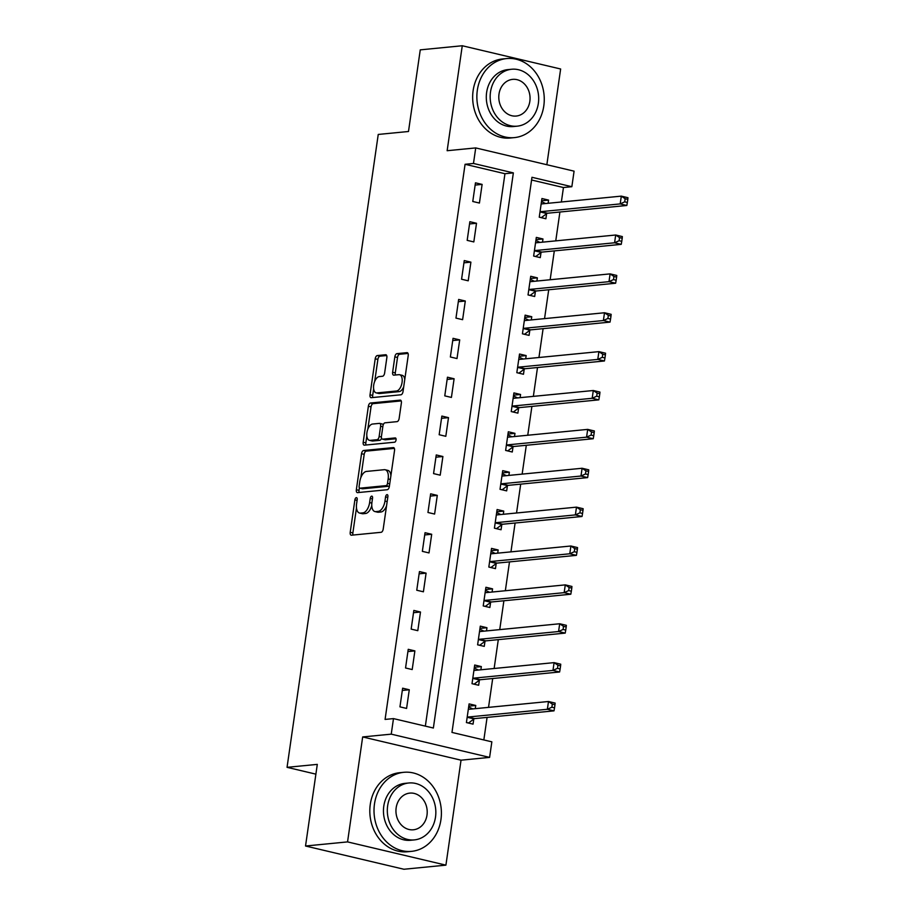 <?xml version="1.0" encoding="UTF-8"?>
<svg xmlns="http://www.w3.org/2000/svg" width="915" height="915" viewBox="0 0 915 915"><rect width="100%" height="100%" fill="white"/><g stroke="black" fill="none" stroke-linecap="round" stroke-linejoin="round"><path stroke-width="1.37" d="M356.347 497.634A2.185 1.109 -76.7 0 0 354.883 499.876L350.216 532.313A3.122 1.59 -76.7 0 0 351.143 535.184A3.122 1.59 -76.7 0 0 351.417 535.206L381.12 532.301A3.122 1.59 -76.7 0 0 383.202 529.087L387.88 496.662A2.185 1.109 -76.7 0 0 387.228 494.649A2.185 1.109 -76.7 0 0 387.034 494.638A2.185 1.109 -76.7 0 0 385.57 496.879L384.963 501.077A9.974 5.09 -76.7 0 1 378.284 511.359L375.802 511.611A9.974 5.09 -76.7 0 1 374.921 511.554A9.974 5.09 -76.7 0 1 371.936 502.358L372.542 498.16A2.185 1.109 -76.7 0 0 371.879 496.147A2.185 1.109 -76.7 0 0 371.696 496.136A2.185 1.109 -76.7 0 0 370.232 498.378L369.626 502.575A9.974 5.09 -76.7 0 1 362.935 512.869L360.464 513.109A9.974 5.09 -76.7 0 1 359.572 513.052A9.974 5.09 -76.7 0 1 356.587 503.856L357.193 499.659A2.185 1.109 -76.7 0 0 356.541 497.646A2.185 1.109 -76.7 0 0 356.347 497.634M386.851 357.639A3.122 1.59 -76.7 0 0 385.913 354.757A3.122 1.59 -76.7 0 0 385.638 354.746L377.312 355.558A3.122 1.59 -76.7 0 0 375.219 358.772L370.026 394.788A3.122 1.59 -76.7 0 0 370.964 397.67A3.122 1.59 -76.7 0 0 371.238 397.682L400.93 394.788A3.122 1.59 -76.7 0 0 403.023 391.574L408.216 355.546A3.122 1.59 -76.7 0 0 407.278 352.675A3.122 1.59 -76.7 0 0 407.003 352.652L396.938 353.636A3.122 1.59 -76.7 0 0 394.845 356.85L392.626 372.268A3.122 1.59 -76.7 0 0 393.564 375.139A3.122 1.59 -76.7 0 0 393.839 375.161L398.826 374.67A8.338 4.255 -76.7 0 1 399.569 374.715A8.338 4.255 -76.7 0 1 401.948 383.111A8.338 4.255 -76.7 0 1 396.481 391.002L376.923 392.912A8.338 4.255 -76.7 0 1 376.191 392.867A8.338 4.255 -76.7 0 1 373.812 384.472A8.338 4.255 -76.7 0 1 379.279 376.58L382.539 376.259A3.122 1.59 -76.7 0 0 384.632 373.046L386.851 357.639M473.478 163.465L475.72 147.921L574.082 171.162L571.852 186.706L531.97 177.293L451.976 732.423L491.847 741.836L489.605 757.391L391.243 734.15L393.484 718.607L433.367 728.02L513.361 172.889L473.478 163.465L465.072 164.288L385.078 719.419L393.484 718.607M305.53 846.009L347.551 841.903L445.914 865.144L403.904 869.25L305.53 846.009L317.299 764.38L287.047 767.33L378.238 134.448L408.49 131.497L420.26 49.856L462.269 45.75L447.149 150.712L475.72 147.921M445.914 865.144L461.034 760.182L362.672 736.941L347.551 841.903M362.672 736.941L391.243 734.15M363.632 450.5A3.122 1.59 -76.7 0 0 361.539 453.714L356.347 489.731A3.122 1.59 -76.7 0 0 357.285 492.602A3.122 1.59 -76.7 0 0 357.559 492.625L387.251 489.719A3.122 1.59 -76.7 0 0 389.344 486.506L394.537 450.489A3.122 1.59 -76.7 0 0 393.599 447.607A3.122 1.59 -76.7 0 0 393.324 447.595L363.632 450.5L366.286 451.118A3.122 1.59 -76.7 0 0 364.193 454.332L360.842 477.607M363.186 442.265L368.379 406.237A3.122 1.59 -76.7 0 1 370.472 403.023L400.164 400.13A3.122 1.59 -76.7 0 1 400.438 400.141A3.122 1.59 -76.7 0 1 401.376 403.012L399.146 418.429A3.122 1.59 -76.7 0 1 397.064 421.643L385.021 422.822A3.122 1.59 -76.7 0 0 382.928 426.035L381.452 436.261A3.122 1.59 -76.7 0 0 382.39 439.131A3.122 1.59 -76.7 0 0 382.664 439.154L395.2 437.93A2.185 1.109 -76.7 0 1 395.394 437.942A2.185 1.109 -76.7 0 1 396.023 440.138A2.185 1.109 -76.7 0 1 394.582 442.208L364.399 445.159A3.122 1.59 -76.7 0 1 364.124 445.136A3.122 1.59 -76.7 0 1 363.186 442.265L365.851 442.894L366.846 435.986M546.85 164.723L560.643 68.991L462.269 45.75M425.349 726.133L504.954 173.713L465.072 164.288M406.592 708.427L409.279 689.773L402.634 688.194L399.947 706.86L406.592 708.427M412.196 669.551L414.884 650.897L408.239 649.318L405.551 667.984L412.196 669.551M417.8 630.675L420.488 612.021L413.843 610.442L411.155 629.108L417.8 630.675M423.405 591.799L426.093 573.145L419.447 571.578L416.76 590.232L423.405 591.799M429.009 552.923L431.697 534.269L425.04 532.702L422.353 551.356L429.009 552.923M434.602 514.058L437.29 495.392L430.645 493.826L427.957 512.48L434.602 514.058M440.207 475.182L442.894 456.516L436.249 454.949L433.561 473.604L440.207 475.182M445.811 436.306L448.499 417.64L441.853 416.073L439.166 434.728L445.811 436.306M451.415 397.43L454.103 378.764L447.458 377.197L444.77 395.863L451.415 397.43M457.008 358.554L459.707 339.888L453.051 338.321L450.363 356.987L457.008 358.554M462.613 319.678L465.3 301.024L458.655 299.445L455.967 318.111L462.613 319.678M468.217 280.802L470.905 262.147L464.26 260.569L461.572 279.235L468.217 280.802M473.821 241.926L476.509 223.271L469.864 221.705L467.176 240.359L473.821 241.926M479.426 203.05L482.113 184.395L475.468 182.828L472.769 201.483L479.426 203.05M483.841 739.949L487.089 717.394M488.53 707.364L492.693 678.518M494.134 668.488L498.298 639.642M499.739 629.612L503.891 600.766M505.343 590.735L509.495 561.89M510.947 551.871L515.099 523.014M516.54 512.995L520.704 484.138M522.145 474.119L526.308 445.273M527.749 435.243L531.901 406.397M533.354 396.367L537.505 367.521M538.946 357.49L543.11 328.645M544.551 318.614L548.714 289.769M550.155 279.738L554.307 250.893M555.76 240.862L559.911 212.017M561.364 201.998L563.446 187.529L531.581 180.003M475.285 708.656L475.754 705.465L469.098 703.898L466.41 722.564L473.055 724.131L473.787 719.064M480.89 669.78L481.347 666.589L474.702 665.022L472.014 683.688L478.659 685.255L479.391 680.2M486.494 630.915L486.952 627.724L480.306 626.146L477.619 644.812L484.264 646.379L484.996 641.324M492.098 592.039L492.556 588.848L485.911 587.27L483.223 605.936L489.868 607.503L490.6 602.447M497.703 553.163L498.16 549.972L491.515 548.394L488.827 567.06L495.473 568.627L496.193 563.571M503.296 514.287L503.765 511.096L497.108 509.529L494.42 528.184L501.065 529.751L501.797 524.695M508.9 475.411L509.358 472.22L502.712 470.653L500.025 489.308L506.67 490.875L507.402 485.819M514.505 436.535L514.962 433.344L508.317 431.777L505.629 450.432L512.274 452.01L513.006 446.943M520.109 397.659L520.566 394.468L513.921 392.901L511.233 411.556L517.879 413.134L518.611 408.067M525.702 358.783L526.171 355.592L519.526 354.025L516.826 372.679L523.483 374.258L524.203 369.191M531.306 319.907L531.764 316.716L525.119 315.149L522.431 333.815L529.076 335.382L529.808 330.326M536.911 281.042L537.368 277.851L530.723 276.273L528.035 294.939L534.68 296.506L535.412 291.45M542.515 242.166L542.972 238.975L536.327 237.397L533.639 256.063L540.285 257.63L541.017 252.574M548.119 203.29L548.577 200.099L541.932 198.521L539.244 217.187L545.889 218.754L546.61 213.698M287.047 767.33L315.892 774.147M563.446 187.529L571.852 186.706M461.034 760.182L489.605 757.391M504.954 173.713L513.361 172.889M475.754 705.465L468.777 706.151M481.347 666.589L474.382 667.275M486.952 627.724L479.986 628.399M492.556 588.848L485.579 589.523M498.16 549.972L491.183 550.647M503.765 511.096L496.788 511.771M509.358 472.22L502.392 472.906M514.962 433.344L507.997 434.03M520.566 394.468L513.59 395.154M526.171 355.592L519.194 356.278M531.764 316.716L524.798 317.402M537.368 277.851L530.403 278.526M542.972 238.975L536.007 239.65M548.577 200.099L541.6 200.774M409.279 689.773L402.314 690.448M414.884 650.897L407.918 651.572M420.488 612.021L413.523 612.695M426.093 573.145L419.116 573.819M431.697 534.269L424.72 534.943M437.29 495.392L430.325 496.079M442.894 456.516L435.929 457.203M448.499 417.64L441.522 418.327M454.103 378.764L447.126 379.45M459.707 339.888L452.731 340.574M465.3 301.024L458.335 301.698M470.905 262.147L463.939 262.822M476.509 223.271L469.532 223.946M482.113 184.395L475.137 185.07M359.572 513.052L362.237 513.681A9.974 5.09 -76.7 0 0 363.118 513.738L360.464 513.109M371.765 505.64A9.974 5.09 -76.7 0 1 365.6 513.487L363.118 513.738M374.921 511.554L377.575 512.183A9.974 5.09 -76.7 0 0 378.467 512.228L375.802 511.611M386.553 505.823A9.974 5.09 -76.7 0 1 380.937 511.988L378.467 512.228M356.484 507.871L352.87 532.942A3.122 1.59 -76.7 0 0 353.041 535.046M394.365 448.384L366.286 451.118M359.366 487.832L359.012 490.36A3.122 1.59 -76.7 0 0 359.172 492.464M359.137 486.151A2.185 1.109 -76.7 0 0 359.789 488.164A2.185 1.109 -76.7 0 0 359.984 488.175L386.05 485.625A2.185 1.109 -76.7 0 0 387.514 483.372L388.154 478.945A9.974 5.09 -76.7 0 0 385.169 469.75A9.974 5.09 -76.7 0 0 384.277 469.692L366.469 471.431A9.974 5.09 -76.7 0 0 359.778 481.725L359.137 486.151M362.271 488.713A2.185 1.109 -76.7 0 0 362.454 488.782A2.185 1.109 -76.7 0 0 362.649 488.804L359.984 488.175M389.447 485.785A2.185 1.109 -76.7 0 1 388.715 486.254L362.649 488.804M390.922 475.56A9.974 5.09 -76.7 0 0 387.823 470.379L385.169 469.75M367.819 429.215L371.044 406.866L368.379 406.237M401.205 400.907L373.126 403.652A3.122 1.59 -76.7 0 0 371.044 406.866M384.792 439.657A3.122 1.59 -76.7 0 0 385.043 439.76A3.122 1.59 -76.7 0 0 385.329 439.783L396.012 438.743M372.519 424.045A8.338 4.255 -76.7 0 0 367.052 431.937A8.338 4.255 -76.7 0 0 369.431 440.332A8.338 4.255 -76.7 0 0 370.175 440.378L377.06 439.703A3.122 1.59 -76.7 0 0 379.142 436.489L380.617 426.264A3.122 1.59 -76.7 0 0 379.691 423.393A3.122 1.59 -76.7 0 0 379.416 423.371L372.519 424.045M369.431 440.332L372.085 440.961A8.338 4.255 -76.7 0 0 372.828 441.007L370.175 440.378M381.555 438.171A3.122 1.59 -76.7 0 1 379.714 440.332L372.828 441.007M383.179 424.983A3.122 1.59 -76.7 0 0 382.344 424.022A3.122 1.59 -76.7 0 0 382.07 424M365.851 442.894A3.122 1.59 -76.7 0 0 366.023 444.999M376.191 392.867L378.844 393.496A8.338 4.255 -76.7 0 0 379.588 393.541L376.923 392.912M403.709 386.782A8.338 4.255 -76.7 0 1 399.134 391.631L379.588 393.541M404.773 379.382A8.338 4.255 -76.7 0 0 402.234 375.344L399.569 374.715M408.044 353.442L399.603 354.265A3.122 1.59 -76.7 0 0 397.51 357.479L395.291 372.897A3.122 1.59 -76.7 0 0 395.463 375.001M373.64 388.829L372.691 395.417A3.122 1.59 -76.7 0 0 372.863 397.522M386.679 355.535L379.965 356.187A3.122 1.59 -76.7 0 0 377.884 359.401L374.704 381.429M468.469 723.044L474.027 718.893A3.18 1.624 103.3 0 1 474.691 718.607L554.01 710.852L547.364 709.285L548.485 701.508L469.155 709.262A3.18 1.624 103.3 0 1 468.88 709.239A3.18 1.624 103.3 0 1 468.56 709.091L468.377 708.953M466.421 722.518L468.583 723.033M468.663 706.975L472.781 708.908M467.142 717.497L467.382 717.314A3.18 1.624 103.3 0 1 468.034 717.028L547.364 709.285L551.882 707.204L554.536 707.833L554.982 704.722L552.328 704.093L551.882 707.204M552.328 704.093L548.485 701.508L555.13 703.075L554.982 704.722M554.536 707.833L554.01 710.852M474.073 684.168L479.632 680.017A3.18 1.624 103.3 0 1 480.284 679.731L559.614 671.976L552.969 670.409L554.09 662.632L474.759 670.386A3.18 1.624 103.3 0 1 474.473 670.363A3.18 1.624 103.3 0 1 474.164 670.226L473.981 670.077M472.026 683.654L474.176 684.157M474.267 668.099L478.385 670.032M472.746 678.621L472.975 678.45A3.18 1.624 103.3 0 1 473.638 678.164L552.969 670.409L557.487 668.327L560.14 668.957L560.586 665.846L557.933 665.228L557.487 668.327M557.933 665.228L554.09 662.632L560.735 664.199L560.586 665.846M560.14 668.957L559.614 671.976M479.677 645.292L485.225 641.14A3.18 1.624 103.3 0 1 485.888 640.855L565.218 633.1L558.573 631.533L559.694 623.755L480.364 631.51A3.18 1.624 103.3 0 1 480.078 631.487A3.18 1.624 103.3 0 1 479.769 631.35L479.574 631.213M477.619 644.778L479.78 645.281M479.86 629.223L483.989 631.156M478.351 639.745L478.579 639.574A3.18 1.624 103.3 0 1 479.243 639.288L558.573 631.533L563.08 629.463L565.745 630.08L566.191 626.981L563.526 626.352L563.08 629.463M563.526 626.352L559.694 623.755L566.339 625.322L566.191 626.981M565.745 630.08L565.218 633.1M485.27 606.416L490.829 602.264A3.18 1.624 103.3 0 1 491.492 601.979L570.811 594.224L564.166 592.657L565.287 584.879L485.968 592.634A3.18 1.624 103.3 0 1 485.682 592.611A3.18 1.624 103.3 0 1 485.373 592.474L485.179 592.337M483.223 605.902L485.385 606.405M485.465 590.347L489.582 592.28M483.944 600.88L484.184 600.698A3.18 1.624 103.3 0 1 484.847 600.412L564.166 592.657L568.684 590.587L571.349 591.216L571.795 588.105L569.13 587.476L568.684 590.587M569.13 587.476L565.287 584.879L571.932 586.458L571.795 588.105M571.349 591.216L570.811 594.224M490.875 567.54L496.433 563.388A3.18 1.624 103.3 0 1 497.097 563.102L576.416 555.348L569.771 553.781L570.891 546.003L491.572 553.758A3.18 1.624 103.3 0 1 491.286 553.747A3.18 1.624 103.3 0 1 490.966 553.598L490.783 553.461M488.827 567.025L490.989 567.529M491.069 551.471L495.187 553.403M489.548 562.004L489.788 561.821A3.18 1.624 103.3 0 1 490.451 561.535L569.771 553.781L574.288 551.711L576.942 552.34L577.399 549.229L574.734 548.6L574.288 551.711M574.734 548.6L570.891 546.003L577.537 547.582L577.399 549.229M576.942 552.34L576.416 555.348M374.475 803.976A39.711 33.638 84.4 0 0 411.567 851.35A39.711 33.638 84.4 0 0 440.938 819.68A39.711 33.638 84.4 0 0 403.847 772.306A39.711 33.638 84.4 0 0 374.475 803.976M403.847 772.306L399.649 772.706A39.711 33.638 84.4 0 0 370.278 804.388A39.711 33.638 84.4 0 0 407.369 851.762L411.567 851.35M414.358 839.901L410.492 840.279A28.594 24.225 -95.6 0 1 383.785 806.172A28.594 24.225 -95.6 0 1 404.933 783.366L408.799 782.988A28.594 24.225 84.4 0 0 387.651 805.795A28.594 24.225 84.4 0 0 414.358 839.901A28.594 24.225 84.4 0 0 435.506 817.095A28.594 24.225 84.4 0 0 408.799 782.988M426.996 815.093A18.426 15.612 84.4 0 0 409.783 793.111A18.426 15.612 84.4 0 0 396.161 807.808A18.426 15.612 84.4 0 0 413.363 829.791A18.426 15.612 84.4 0 0 426.996 815.093M477.333 90.23A39.711 33.638 84.4 0 0 514.424 137.605A39.711 33.638 84.4 0 0 543.796 105.934A39.711 33.638 84.4 0 0 506.704 58.56A39.711 33.638 84.4 0 0 477.333 90.23M506.704 58.56L502.495 58.972A39.711 33.638 84.4 0 0 473.124 90.642A39.711 33.638 84.4 0 0 510.227 138.016L514.424 137.605M517.204 126.167L513.338 126.544A28.594 24.225 -95.6 0 1 486.631 92.426A28.594 24.225 -95.6 0 1 507.779 69.632L511.645 69.254A28.594 24.225 84.4 0 0 490.497 92.049A28.594 24.225 84.4 0 0 517.204 126.167A28.594 24.225 84.4 0 0 538.352 103.361A28.594 24.225 84.4 0 0 511.645 69.254M529.842 101.348A18.426 15.612 84.4 0 0 512.64 79.365A18.426 15.612 84.4 0 0 499.007 94.062A18.426 15.612 84.4 0 0 516.22 116.045A18.426 15.612 84.4 0 0 529.842 101.348M496.479 528.676L502.038 524.512A3.18 1.624 103.3 0 1 502.69 524.226L582.02 516.483L575.375 514.905L576.496 507.139L497.165 514.882A3.18 1.624 103.3 0 1 496.891 514.87A3.18 1.624 103.3 0 1 496.571 514.722L496.388 514.585M494.432 528.149L496.593 528.664M496.673 512.594L500.791 514.527M495.152 523.128L495.392 522.945A3.18 1.624 103.3 0 1 496.044 522.659L575.375 514.905L579.893 512.835L582.546 513.464L582.992 510.353L580.339 509.724L579.893 512.835M580.339 509.724L576.496 507.139L583.141 508.706L582.992 510.353M582.546 513.464L582.02 516.483M502.083 489.8L507.642 485.636A3.18 1.624 103.3 0 1 508.294 485.35L587.624 477.607L580.979 476.029L582.1 468.263L502.77 476.006A3.18 1.624 103.3 0 1 502.484 475.994A3.18 1.624 103.3 0 1 502.175 475.846L501.98 475.709M500.036 489.273L502.186 489.788M502.266 473.73L506.395 475.651M500.757 484.252L500.985 484.069A3.18 1.624 103.3 0 1 501.649 483.783L580.979 476.029L585.486 473.959L588.151 474.588L588.597 471.477L585.943 470.848L585.486 473.959M585.943 470.848L582.1 468.263L588.745 469.83L588.597 471.477M588.151 474.588L587.624 477.607M507.688 450.923L513.235 446.772A3.18 1.624 103.3 0 1 513.898 446.486L593.229 438.731L586.572 437.164L587.693 429.387L508.374 437.13A3.18 1.624 103.3 0 1 508.088 437.118A3.18 1.624 103.3 0 1 507.779 436.97L507.585 436.832M505.629 450.397L507.791 450.912M507.871 434.854L512 436.787M506.361 445.376L506.59 445.193A3.18 1.624 103.3 0 1 507.253 444.907L586.572 437.164L591.09 435.082L593.755 435.712L594.201 432.601L591.536 431.972L591.09 435.082M591.536 431.972L587.693 429.387L594.35 430.954L594.201 432.601M593.755 435.712L593.229 438.731M513.281 412.047L518.839 407.896A3.18 1.624 103.3 0 1 519.503 407.61L598.822 399.855L592.177 398.288L593.297 390.511L513.978 398.265A3.18 1.624 103.3 0 1 513.692 398.242A3.18 1.624 103.3 0 1 513.384 398.094L513.189 397.956M511.233 411.521L513.395 412.036M513.475 395.978L517.593 397.911M511.954 406.5L512.194 406.317A3.18 1.624 103.3 0 1 512.857 406.031L592.177 398.288L596.694 396.206L599.348 396.835L599.805 393.725L597.14 393.095L596.694 396.206M597.14 393.095L593.297 390.511L599.943 392.078L599.805 393.725M599.348 396.835L598.822 399.855M518.885 373.171L524.444 369.019A3.18 1.624 103.3 0 1 525.107 368.734L604.426 360.979L597.781 359.412L598.902 351.635L519.571 359.389A3.18 1.624 103.3 0 1 519.297 359.366A3.18 1.624 103.3 0 1 518.977 359.218L518.794 359.08M516.838 372.645L518.999 373.16M519.079 357.102L523.197 359.035M517.558 367.624L517.799 367.441A3.18 1.624 103.3 0 1 518.45 367.155L597.781 359.412L602.299 357.33L604.952 357.959L605.398 354.848L602.745 354.219L602.299 357.33M602.745 354.219L598.902 351.635L605.547 353.201L605.398 354.848M604.952 357.959L604.426 360.979M524.489 334.295L530.048 330.143A3.18 1.624 103.3 0 1 530.7 329.857L610.031 322.103L603.385 320.536L604.506 312.758L525.176 320.513A3.18 1.624 103.3 0 1 524.901 320.49A3.18 1.624 103.3 0 1 524.581 320.353L524.398 320.204M522.442 333.781L524.604 334.284M524.684 318.226L528.801 320.159M523.163 328.748L523.403 328.576A3.18 1.624 103.3 0 1 524.055 328.291L603.385 320.536L607.903 318.454L610.557 319.083L611.003 315.972L608.349 315.355L607.903 318.454M608.349 315.355L604.506 312.758L611.151 314.325L611.003 315.972M610.557 319.083L610.031 322.103M530.094 295.419L535.641 291.267A3.18 1.624 103.3 0 1 536.304 290.981L615.635 283.227L608.99 281.66L610.111 273.882L530.78 281.637A3.18 1.624 103.3 0 1 530.494 281.614A3.18 1.624 103.3 0 1 530.185 281.477L529.991 281.34M528.035 294.904L530.197 295.408M530.277 279.35L534.406 281.282M528.767 289.872L528.996 289.7A3.18 1.624 103.3 0 1 529.659 289.414L608.99 281.66L613.496 279.59L616.161 280.207L616.607 277.108L613.954 276.479L613.496 279.59M613.954 276.479L610.111 273.882L616.756 275.449L616.607 277.108M616.161 280.207L615.635 283.227M535.698 256.543L541.245 252.391A3.18 1.624 103.3 0 1 541.909 252.105L621.239 244.351L614.583 242.784L615.704 235.006L536.384 242.761A3.18 1.624 103.3 0 1 536.099 242.738A3.18 1.624 103.3 0 1 535.79 242.601L535.595 242.464M533.639 256.028L535.801 256.532M535.881 240.473L539.999 242.406M534.371 250.996L534.6 250.824A3.18 1.624 103.3 0 1 535.264 250.538L614.583 242.784L619.1 240.714L621.765 241.343L622.211 238.232L619.546 237.603L619.1 240.714M619.546 237.603L615.704 235.006L622.349 236.585L622.211 238.232M621.765 241.343L621.239 244.351M541.291 217.667L546.85 213.515A3.18 1.624 103.3 0 1 547.513 213.229L626.832 205.475L620.187 203.908L621.308 196.13L541.989 203.885A3.18 1.624 103.3 0 1 541.703 203.873A3.18 1.624 103.3 0 1 541.394 203.725L541.2 203.588M539.244 217.152L541.406 217.656M541.486 201.597L545.603 203.53M539.964 212.131L540.205 211.948A3.18 1.624 103.3 0 1 540.868 211.662L620.187 203.908L624.705 201.838L627.358 202.467L627.816 199.356L625.151 198.727L624.705 201.838M625.151 198.727L621.308 196.13L627.953 197.709L627.816 199.356M627.358 202.467L626.832 205.475M357.09 500.402L354.883 499.876M387.777 497.405L385.57 496.879M372.428 498.904L370.232 498.378M365.6 513.487L362.935 512.869M371.845 503.101L369.626 502.575M380.937 511.988L378.284 511.359M387.171 501.603L384.963 501.077M352.87 532.942L350.216 532.313M359.012 490.36L356.347 489.731M364.193 454.332L361.539 453.714M388.715 486.254L386.05 485.625M389.721 483.898L387.514 483.372M390.35 479.471L388.154 478.945M373.126 403.652L370.472 403.023M385.329 439.783L382.664 439.154M379.714 440.332L377.06 439.703M381.395 437.015L379.142 436.489M382.825 426.779L380.617 426.264M399.134 391.631L396.481 391.002M395.291 372.897L392.626 372.268M397.51 357.479L394.845 356.85M399.603 354.265L396.938 353.636M372.691 395.417L370.026 394.788M377.884 359.401L375.219 358.772M379.965 356.187L377.312 355.558M474.027 718.893L467.382 717.314M474.691 718.607L468.034 717.028M469.223 709.251L468.56 709.091M479.632 680.017L472.975 678.45M480.284 679.731L473.638 678.164M474.828 670.375L474.164 670.226M485.225 641.14L478.579 639.574M485.888 640.855L479.243 639.288M480.432 631.499L479.769 631.35M490.829 602.264L484.184 600.698M491.492 601.979L484.847 600.412M486.037 592.623L485.373 592.474M496.433 563.388L489.788 561.821M497.097 563.102L490.451 561.535M491.641 553.758L490.966 553.598M502.038 524.512L495.392 522.945M502.69 524.226L496.044 522.659M497.234 514.882L496.571 514.722M507.642 485.636L500.985 484.069M508.294 485.35L501.649 483.783M502.838 476.006L502.175 475.846M513.235 446.772L506.59 445.193M513.898 446.486L507.253 444.907M508.443 437.13L507.779 436.97M518.839 407.896L512.194 406.317M519.503 407.61L512.857 406.031M514.047 398.254L513.384 398.094M524.444 369.019L517.799 367.441M525.107 368.734L518.45 367.155M519.64 359.378L518.977 359.218M530.048 330.143L523.403 328.576M530.7 329.857L524.055 328.291M525.244 320.502L524.581 320.353M535.641 291.267L528.996 289.7M536.304 290.981L529.659 289.414M530.849 281.626L530.185 281.477M541.245 252.391L534.6 250.824M541.909 252.105L535.264 250.538M536.453 242.75L535.79 242.601M546.85 213.515L540.205 211.948M547.513 213.229L540.868 211.662M542.057 203.885L541.394 203.725M362.454 488.782L359.789 488.164M385.043 439.76L382.39 439.131M382.344 424.022L379.691 423.393"/></g></svg>
